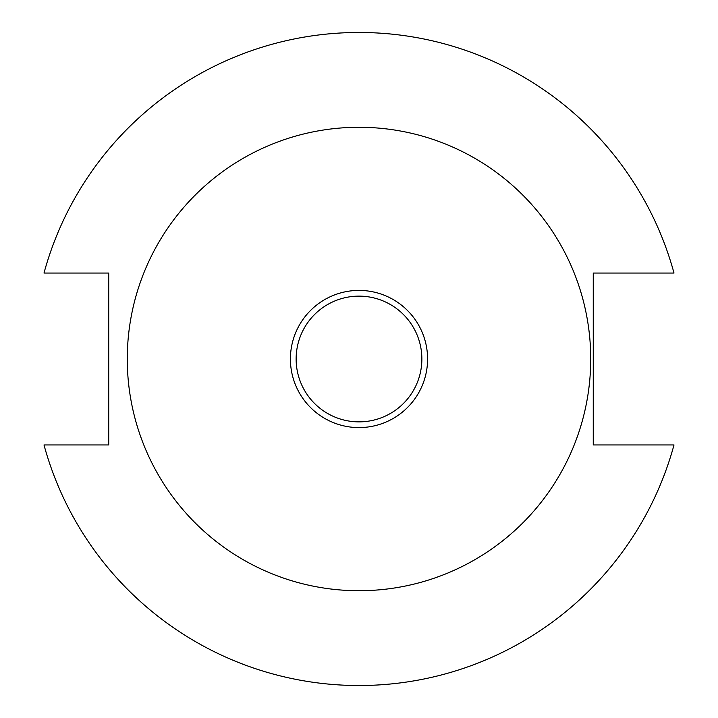 <?xml version="1.0" encoding="UTF-8"?>
<svg xmlns="http://www.w3.org/2000/svg" width="718" height="718" viewBox="0 0 718 718"><rect width="100%" height="100%" fill="white"/><g stroke="black" fill="none" stroke-linecap="round" stroke-linejoin="round"><path stroke-width="1.08" d="M590.726 359A231.726 231.726 0 0 0 359 127.274A231.726 231.726 0 0 0 127.274 359A231.726 231.726 0 0 0 359 590.726A231.726 231.726 0 0 0 590.726 359M427.587 359A68.587 68.587 0 0 0 359 290.413A68.587 68.587 0 0 0 290.413 359A68.587 68.587 0 0 0 359 427.587A68.587 68.587 0 0 0 427.587 359M421.87 359A62.87 62.87 0 0 0 359 296.13A62.87 62.87 0 0 0 296.13 359A62.87 62.87 0 0 0 359 421.87A62.87 62.87 0 0 0 421.87 359M43.995 444.954A326.519 326.519 0 0 0 674.005 444.954L593.256 444.954L593.256 273.046L674.005 273.046A326.519 326.519 0 0 0 43.995 273.046L108.732 273.046L108.732 444.954L43.995 444.954"/></g></svg>
